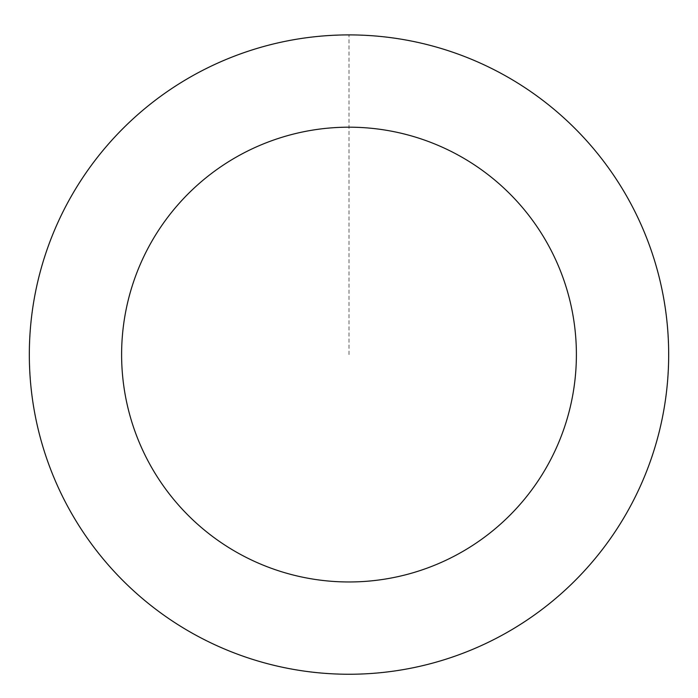 <?xml version="1.0" encoding="UTF-8"?>
<svg xmlns="http://www.w3.org/2000/svg" width="698" height="698" viewBox="0 0 698 698"><rect width="100%" height="100%" fill="white"/><g stroke="black" fill="none" stroke-linecap="round" stroke-linejoin="round"><path stroke-width="0.52" stroke-dasharray="3.49 2.62" d="M123.694 581.303A319.64 319.64 0 0 1 265.301 46.094A319.64 319.64 0 0 1 658.005 436.337A319.64 319.64 0 0 1 123.694 581.303A319.64 319.64 0 0 1 265.301 46.094A319.64 319.64 0 0 1 658.005 436.337A319.64 319.64 0 0 1 123.694 581.303M123.668 581.329A319.675 319.675 0 0 0 575.754 579.916A319.675 319.675 0 0 0 574.332 127.821A319.675 319.675 0 0 0 122.246 129.243A319.675 319.675 0 0 0 123.668 581.329M123.755 581.242A319.553 319.553 0 0 0 575.667 579.829A319.553 319.553 0 0 0 574.245 127.909A319.553 319.553 0 0 0 122.333 129.331A319.553 319.553 0 0 0 123.755 581.242M574.332 127.821A319.675 319.675 0 0 0 39.961 272.805A319.675 319.675 0 0 0 432.708 663.1A319.675 319.675 0 0 0 574.332 127.821M349 354.575L349 34.944"/><path stroke-width="1.05" d="M574.332 127.821A319.675 319.675 0 0 0 39.961 272.805A319.675 319.675 0 0 0 432.708 663.1A319.675 319.675 0 0 0 574.332 127.821M509.287 193.285A227.391 227.391 0 0 0 129.174 296.414A227.391 227.391 0 0 0 408.539 574.035A227.391 227.391 0 0 0 509.287 193.285"/></g></svg>
